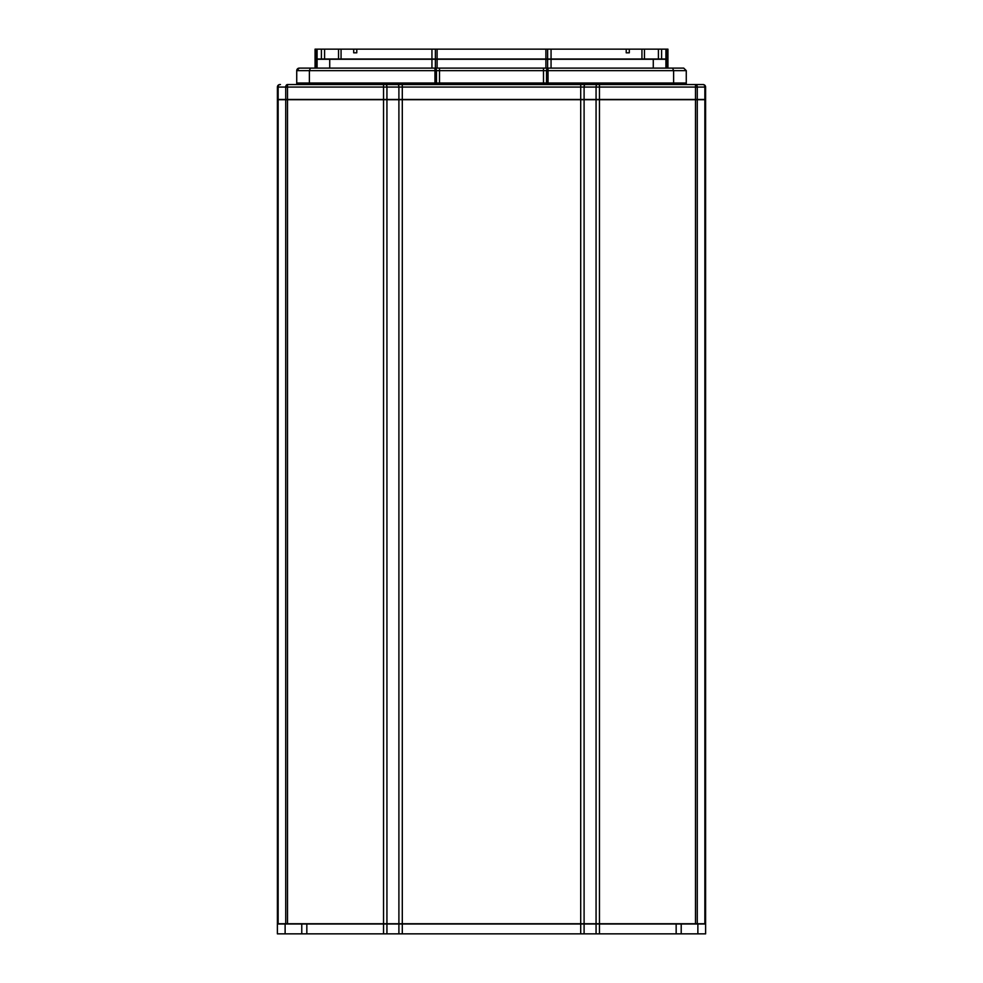 <?xml version="1.0" encoding="UTF-8"?>
<svg xmlns="http://www.w3.org/2000/svg" width="983" height="983" viewBox="0 0 983 983"><rect width="100%" height="100%" fill="white"/><g stroke="black" fill="none" stroke-linecap="round" stroke-linejoin="round"><path stroke-width="1.47" d="M697.869 933.85L697.869 923.995L705.61 923.995L705.61 933.85L301.769 933.85L301.769 923.995L277.39 923.995L277.39 933.85L285.119 933.85L285.119 923.995M301.769 933.85L285.119 933.85M697.869 923.995L301.769 923.995M356.78 49.15L356.78 52.812L353.696 52.812L353.696 49.15L437.103 49.15L437.103 59.005L338.533 59.005L338.533 49.15L321.404 49.15L321.404 59.005L315.064 59.005L315.064 49.15L321.404 49.15M629.304 49.15L629.304 52.812L626.22 52.812L626.22 49.15L658.413 49.15L658.413 59.005L437.103 59.005M338.533 49.15L341.064 49.15L341.064 59.005M353.696 49.15L341.064 49.15M545.897 59.005L545.897 49.15L437.103 49.15M545.897 49.15L551.058 49.15L551.058 59.005M626.22 49.15L551.058 49.15M661.596 49.15L667.936 49.15L667.936 59.005L661.596 59.005L661.596 49.15L658.413 49.15M338.533 59.005L321.404 59.005M661.596 59.005L658.413 59.005M317.091 59.005L317.091 49.15M665.909 49.15L665.909 59.005M315.064 49.15L315.064 59.005M296.731 70.641A2.531 2.531 0 0 1 299.262 68.11L439.499 68.11L299.262 68.11L296.731 70.641L296.731 83.027L686.269 83.027L686.269 70.641L296.731 70.641A2.531 2.531 0 0 1 299.262 68.11L300.773 68.11M439.499 83.027L439.499 68.11L683.738 68.11L686.269 70.641M682.227 68.11L683.738 68.11M543.501 83.027L543.501 68.11L548.047 68.11A2.531 1.511 90 0 0 546.523 70.641L546.523 83.027M673.625 83.027L673.625 70.641L672.581 68.11M309.375 83.027L309.375 70.641L310.419 68.11M667.936 68.11L667.936 59.263L315.064 59.263L315.064 68.11L315.064 59.263M317.091 68.11L317.091 59.263M329.723 68.11L329.723 59.263M653.277 68.11L653.277 59.263M665.909 68.11L665.909 59.263M686.269 84.538L686.269 83.272L296.731 83.272L296.731 84.538M673.625 84.538L673.625 83.272M696.554 84.538L703.066 84.538A2.531 2.531 0 0 1 705.597 87.069L705.597 99.455L285.721 99.455L285.721 87.069A2.531 1.782 90 0 1 287.515 84.538L703.066 84.538L695.485 84.538L695.485 87.069L277.403 87.069L277.403 99.455L278.14 99.455L278.14 87.069A2.531 1.782 90 0 1 279.934 84.538L280.462 84.538M309.375 84.538L309.375 83.272M285.721 99.455L278.14 99.455M383.542 99.455L383.542 84.538L402.293 84.538L402.293 99.455M580.707 99.455L580.707 84.538L599.458 84.538L599.458 99.455M278.14 923.737L705.597 923.737L705.597 99.701L277.403 99.701L277.403 923.737L278.14 923.737L278.14 99.701M279.934 84.538A2.531 2.531 0 0 0 277.403 87.069A2.531 2.531 0 0 1 279.934 84.538M676.157 933.85L676.157 923.995M599.458 933.85L599.458 923.995M596.067 933.85L596.067 923.995M584.099 933.85L584.099 923.995M580.707 933.85L580.707 923.995M402.293 933.85L402.293 923.995M398.901 933.85L398.901 923.995M386.933 933.85L386.933 923.995M383.542 933.85L383.542 923.995M306.831 933.85L306.831 923.995M431.942 59.005L431.942 49.15M641.936 59.005L641.936 49.15M667.26 59.005L667.26 49.15L667.26 59.005M547.617 59.005L547.617 49.15M435.383 49.15L435.383 59.005M315.74 49.15L315.74 59.005L315.74 49.15M324.587 49.15L324.587 59.005M548.047 83.027L548.047 68.11M436.477 83.027L436.477 70.641A2.531 1.511 90 0 0 434.953 68.11L434.953 83.027M315.74 68.11L315.74 59.263M431.942 68.11L431.942 59.263M435.383 68.11L435.383 59.263M437.103 68.11L437.103 59.263M545.897 68.11L545.897 59.263M547.617 68.11L547.617 59.263M551.058 68.11L551.058 59.263M667.26 68.11L667.26 59.263L667.26 68.11M548.047 84.538L548.047 83.272M546.523 84.538L546.523 83.272M543.501 84.538L543.501 83.272M439.499 84.538L439.499 83.272M436.477 84.538L436.477 83.272M434.953 84.538L434.953 83.272M287.515 99.455L287.515 84.538M704.86 99.455L704.86 87.069A2.531 1.782 -90 0 0 703.066 84.538A2.531 2.531 0 0 1 705.597 87.069L695.485 87.069L695.485 99.455M697.279 99.455L697.279 87.069A2.531 1.782 -90 0 0 695.485 84.538M596.067 99.455L596.067 87.069A2.531 1.13 90 0 1 597.197 84.538M584.099 99.455L584.099 87.069A2.531 1.13 90 0 1 585.229 84.538M398.901 99.455L398.901 87.069A2.531 1.13 90 0 0 397.771 84.538M386.933 99.455L386.933 87.069A2.531 1.13 90 0 0 385.803 84.538M285.721 923.737L285.721 99.701M287.515 923.737L287.515 99.701M704.86 923.737L704.86 99.701M697.279 923.737L697.279 99.701M695.485 923.737L695.485 99.701M599.458 923.737L599.458 99.701M596.067 923.737L596.067 99.701M584.099 923.737L584.099 99.701M580.707 923.737L580.707 99.701M402.293 923.737L402.293 99.701M398.901 923.737L398.901 99.701M386.933 923.737L386.933 99.701M383.542 923.737L383.542 99.701M681.207 933.85L681.207 923.995M644.467 59.005L644.467 49.15"/></g></svg>
